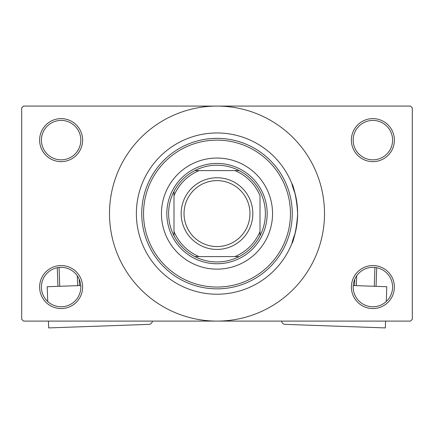<?xml version="1.0" encoding="UTF-8"?>
<svg xmlns="http://www.w3.org/2000/svg" width="434" height="434" viewBox="0 0 434 434"><rect width="100%" height="100%" fill="white"/><g stroke="black" fill="none" stroke-linecap="round" stroke-linejoin="round"><path stroke-width="0.65" d="M351.383 287.053A21.499 21.499 0 0 1 372.882 265.554A21.499 21.499 0 0 1 394.381 287.053A21.499 21.499 0 0 1 372.882 308.552A21.499 21.499 0 0 1 351.383 287.053M392.591 287.053A19.709 19.709 0 0 0 372.882 267.344A19.709 19.709 0 0 0 353.173 287.053A19.709 19.709 0 0 0 372.882 306.762A19.709 19.709 0 0 0 392.591 287.053M39.619 287.053A21.499 21.499 0 0 1 61.118 265.554A21.499 21.499 0 0 1 82.617 287.053A21.499 21.499 0 0 1 61.118 308.552A21.499 21.499 0 0 1 39.619 287.053M80.827 287.053A19.709 19.709 0 0 0 61.118 267.344A19.709 19.709 0 0 0 41.409 287.053A19.709 19.709 0 0 0 61.118 306.762A19.709 19.709 0 0 0 80.827 287.053M39.619 140.128A21.499 21.499 0 0 1 61.118 118.628A21.499 21.499 0 0 1 82.617 140.128A21.499 21.499 0 0 1 61.118 161.632A21.499 21.499 0 0 1 39.619 140.128M80.827 140.128A19.709 19.709 0 0 0 61.118 120.419A19.709 19.709 0 0 0 41.409 140.128A19.709 19.709 0 0 0 61.118 159.837A19.709 19.709 0 0 0 80.827 140.128M351.383 140.128A21.499 21.499 0 0 1 372.882 118.628A21.499 21.499 0 0 1 394.381 140.128A21.499 21.499 0 0 1 372.882 161.632A21.499 21.499 0 0 1 351.383 140.128M392.591 140.128A19.709 19.709 0 0 0 372.882 120.419A19.709 19.709 0 0 0 353.173 140.128A19.709 19.709 0 0 0 372.882 159.837A19.709 19.709 0 0 0 392.591 140.128M295.185 233.286C287.4 254.026 296.27 240.197 297.626 213.593A80.626 80.626 0 0 0 217 132.961A80.626 80.626 0 0 0 136.374 213.593A80.626 80.626 0 0 0 217 294.219A80.626 80.626 0 0 0 297.626 213.593C296.281 187.032 287.395 173.117 295.185 193.9M109.493 213.593A107.507 107.507 0 0 0 217 321.095A107.507 107.507 0 0 0 324.507 213.593A107.507 107.507 0 0 0 217 106.086A107.507 107.507 0 0 0 109.493 213.593M410.51 321.095L23.49 321.095L21.7 319.305L21.7 107.876L23.49 106.086L410.51 106.086L412.3 107.876L412.3 319.305L410.51 321.095M161.453 213.593A55.547 55.547 0 0 0 217 269.134A55.547 55.547 0 0 0 272.547 213.593A55.547 55.547 0 0 0 217 158.047A55.547 55.547 0 0 0 161.453 213.593M290.46 213.593A73.46 73.46 0 0 0 217 140.128A73.46 73.46 0 0 0 143.54 213.593A73.46 73.46 0 0 0 217 287.053A73.46 73.46 0 0 0 290.46 213.593M141.744 213.593A75.256 75.256 0 0 1 217 138.338A75.256 75.256 0 0 1 292.256 213.593A75.256 75.256 0 0 1 217 288.843A75.256 75.256 0 0 1 141.744 213.593M297.626 213.593A80.626 80.626 0 0 0 217 132.961A80.626 80.626 0 0 0 136.374 213.593A80.626 80.626 0 0 0 217 294.219A80.626 80.626 0 0 0 297.626 213.593M217 165.213A48.375 48.375 0 0 0 194.839 170.589L199.081 170.589L194.839 170.589A48.375 48.375 0 0 0 173.996 235.754L173.996 231.506L173.996 235.754A48.375 48.375 0 0 0 239.161 256.592L234.919 256.592L239.161 256.592A48.375 48.375 0 0 0 260.004 235.754L260.004 195.674A46.584 46.584 0 0 0 234.919 170.589L199.081 170.589A46.584 46.584 0 0 0 173.996 195.674L173.996 231.506A46.584 46.584 0 0 0 199.081 256.592L234.919 256.592A46.584 46.584 0 0 0 260.004 231.506L260.004 235.754A48.375 48.375 0 0 0 239.161 170.589L234.919 170.589L239.161 170.589A48.375 48.375 0 0 0 217 165.213M217 263.758A50.17 50.17 0 0 1 166.83 213.593A50.17 50.17 0 0 1 217 163.423A50.17 50.17 0 0 1 267.17 213.593A50.17 50.17 0 0 1 217 263.758M194.839 256.592L199.081 256.592L194.839 256.592M173.996 191.427L173.996 195.674L173.996 191.427M184.032 213.593A32.968 32.968 0 0 0 217 246.561A32.968 32.968 0 0 0 249.968 213.593A32.968 32.968 0 0 0 217 180.625A32.968 32.968 0 0 0 184.032 213.593M252.838 213.593A35.838 35.838 0 0 1 217 249.425A35.838 35.838 0 0 1 181.162 213.593A35.838 35.838 0 0 1 217 177.756A35.838 35.838 0 0 1 252.838 213.593M80.767 285.545L47.208 286.728L47.729 301.516M152.383 321.095A3.586 3.586 0 0 1 148.938 324.366L48.662 327.914L48.424 321.095M57.95 286.348L57.293 267.718M59.073 267.447L59.74 286.288M77.648 285.653L77.301 275.802M79.216 279.241L79.438 285.588M353.233 285.545L386.792 286.728L386.271 301.516M281.617 321.095A3.586 3.586 0 0 0 285.062 324.366L385.338 327.914L385.576 321.095M356.699 275.802L356.352 285.653M374.26 286.288L374.927 267.447M376.707 267.718L376.05 286.348M354.562 285.588L354.784 279.241"/></g></svg>
